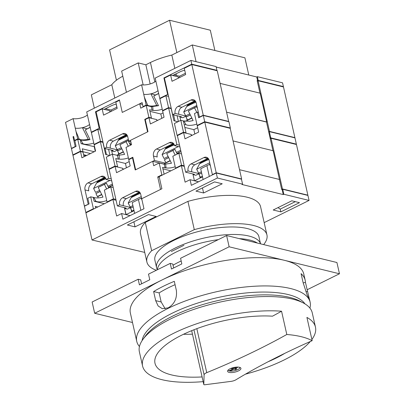 <?xml version="1.0" encoding="UTF-8"?>
<svg xmlns="http://www.w3.org/2000/svg" width="405" height="405" viewBox="0 0 405 405"><rect width="100%" height="100%" fill="white"/><g stroke="black" fill="none" stroke-linecap="round" stroke-linejoin="round"><path stroke-width="0.61" d="M196.815 112.413L194.542 107.826L188.335 110.894L193.124 120.568L189.606 121.267L183.374 120.938L180.827 120.315L174.413 123.484L177.091 135.371L183.506 132.197L186.052 132.82L185.571 133.058M183.374 120.938L184.219 124.689L185.971 124.649A8.505 2.951 167.3 0 0 191.97 125.216A8.505 2.951 167.3 0 0 196.85 124.072M156.958 120.71L156.71 119.602A10.581 3.67 167.3 0 0 157.53 120.432M266.485 122.052L226.572 112.155L266.455 121.91L270.12 138.171L272.935 150.68L233.057 140.93L273.147 150.736L279.455 179.597M111.269 178.924L108.591 178.271L100.359 141.74L102.905 142.363L105.639 154.497L109.679 155.485M118.184 152.128L118.68 154.325L116.802 155.252L123.398 151.991M165.503 163.154L154.467 160.456L135.645 169.766L132.825 157.251L128.689 159.297L126.011 147.415L131.488 144.706L130.506 140.327L147.982 131.686L145.248 119.551L148.974 117.708L156.71 119.602M179.531 145.177L176.858 144.524L168.627 107.993L171.173 108.616L173.907 120.751L177.947 121.738M186.654 118.28L187.15 120.477L185.444 121.318L191.914 118.118M295.888 144.372L296.369 144.134L294.962 137.877L269.33 131.61L270.737 137.867L270.12 138.171M296.369 144.134L270.737 137.867M229.858 128.223L230.339 127.985L228.931 121.733L203.3 115.46L198.647 117.764L197.377 112.134L194.481 113.567L197.159 125.449L204.707 121.718L203.3 115.46M230.339 127.985L204.707 121.718M130.42 145.233L128.056 140.474L119.86 144.742L124.598 154.406L117.45 155.409L112.357 154.163L106.358 157.13L109.036 169.012L115.035 166.05L117.582 166.673L117.101 166.906M128.304 146.281L126.066 141.674L119.86 144.742M128.056 140.474L126.066 141.674M197.493 108.575L196.526 106.626L188.335 110.894M196.526 106.626L194.542 107.826M148.974 117.708L150.382 123.965L164.035 117.217L162.628 110.96L168.627 107.993M154.467 160.456L153.48 156.082A5.468 4.207 103.7 0 1 156.492 149.03L169.315 142.692A5.468 4.207 103.7 0 1 171.745 142.383A5.468 4.207 103.7 0 1 174.58 145.648L179.936 146.959M176.858 144.524L174.58 145.648M88.573 204.155L84.372 205.958L72.951 155.292L80.504 151.556L81.911 157.813L95.565 151.065L94.152 144.808L100.359 141.74M88.194 204.064L85.009 189.93A5.468 4.207 103.7 0 1 88.022 182.878L100.845 176.54A5.468 4.207 103.7 0 1 103.27 176.231A5.468 4.207 103.7 0 1 106.11 179.496L108.591 178.271M80.504 151.556L83.045 152.179L84.078 156.74M83.724 155.171L86.083 155.748M112.357 154.163L115.035 166.05M180.827 120.315L183.506 132.197M84.372 205.958L84.746 206.049M197.721 125.591L197.159 125.449M177.658 135.508L177.091 135.371M184.219 124.689L186.052 132.82M184.837 127.438L193.858 129.646L194.83 133.969M193.858 129.646L197.68 127.757M129.251 159.438L128.689 159.297M109.598 169.153L109.036 169.012M116.356 161.241L125.449 163.463L129.205 161.605M125.449 163.463L126.421 167.786M117.45 155.409L118.295 159.16L115.749 158.537L117.582 166.673M118.295 159.16L119.207 159.074A8.505 2.951 167.3 0 0 128.375 157.92M173.467 143.426A5.468 4.207 -76.3 0 0 173.051 143.603L160.223 149.941A5.468 4.207 -76.3 0 0 157.216 156.993L153.48 156.082M111.704 180.868L106.11 179.496M85.009 189.93L88.746 190.841A5.468 4.207 103.7 0 1 91.753 183.794L104.581 177.451A5.468 4.207 103.7 0 1 104.996 177.274M185.971 124.649L183.865 120.928M119.207 159.074L119.227 155.236M269.33 131.61L268.707 131.919M198.349 112.372L197.377 112.134M105.077 148.544L106.469 154.7M108.586 149.399L109.932 155.363M173.588 114.853L174.975 121.014M177.096 115.714L178.402 121.515M130.106 144.605L131.331 144.003M121.834 148.807L117.572 150.913L121.789 148.711M131.357 144.099L130.152 144.691M117.572 150.913L119.045 153.844L123.282 151.748M127.499 135.979L125.535 136.941L124.856 136.45M119.359 139.062A11.143 5.979 63.7 0 0 118.219 140.378L115.268 145.8L117.227 149.698L121.287 147.688M127.534 136.065L126.689 136.384M128.329 139.34L115.268 145.8M131.073 142.854L129.6 143.583M133.179 206.859L130.511 208.175L133.164 206.788M130.511 208.175L131.99 211.106L133.923 210.149M140.363 193.276L138.469 194.203L137.791 193.717M132.283 196.324A11.143 5.979 63.7 0 0 131.154 197.64L128.203 203.067L130.162 206.965L132.901 205.613M140.398 193.357L139.624 193.641M141.239 196.622L128.203 203.067M132.227 202.632L141.061 198.192L132.227 202.632L134.647 213.359M200.703 168.784L209.532 164.339L200.703 168.784L203.118 179.511M134.045 210.686L126.684 214.326L126.795 214.822M202.515 176.838L195.154 180.478L195.266 180.974M309.055 200.429L307.927 195.428L282.741 189.267L282.118 189.57L283.247 194.577L283.865 194.268L309.055 200.429L264.166 222.623M282.118 189.57L281.677 189.464L279.42 179.456L239.542 169.705L279.632 179.506M131.063 209.263L131.65 211.871L126.684 214.326L125.834 214.118L124.376 207.638M184.305 166.359L181.384 165.645L159.15 176.636L161.884 188.77L141.715 198.744L143.972 208.752L122.872 219.181L121.601 213.551L116.635 216.007L112.914 199.493L85.921 212.838L92.036 239.983L144.732 252.411M112.914 199.493L116.078 200.267M242.585 184.174L241.456 179.172L216.27 173.011L217.394 178.013L242.585 184.174L241.967 184.483L283.247 194.577M203.604 192.982L222.223 183.779L214.584 181.911L195.969 191.114L203.604 192.982L202.459 187.905M280.837 211.871L299.457 202.667L291.818 200.799L273.198 210.003L280.837 211.871L280.219 209.117L278.012 207.623M135.032 226.881L156.133 216.452L148.493 214.584L127.393 225.013L135.032 226.881L133.888 221.803M217.394 178.013L92.036 239.983M216.27 173.011L191.342 185.333L190.072 179.704L185.11 182.159L181.384 165.645M283.865 194.268L282.741 189.267M192.881 173.947L194.415 180.767M121.601 213.551L130.071 215.622M190.072 179.704L198.541 181.774M206.904 165.716L209.324 176.443M209.532 164.339L210.494 166.252M138.434 199.564L140.854 210.291M141.061 198.192L142.018 200.1M295.316 201.655L280.219 209.117M108.459 187.282L112.681 185.186M100.202 191.479L95.924 193.59L100.156 191.383M112.706 185.298L108.505 187.373M95.924 193.59L97.397 196.526L101.655 194.42M105.852 178.661L103.888 179.623L103.209 179.131M97.706 181.739A11.143 5.979 63.7 0 0 96.572 183.06L93.616 188.482L95.575 192.38L99.655 190.365M105.887 178.747L105.042 179.061M109.907 180.427L93.616 188.482M112.423 184.052L107.953 186.265M168.434 95.924L167.842 96.218M160.218 98.526A9.026 3.129 167.3 0 0 159.752 98.339L167.64 94.436L168.126 94.557M158.198 105.786L156.7 105.416A9.026 3.129 -12.7 0 1 147.633 105.204A9.026 3.129 167.3 0 1 146.154 105.057L143.021 106.606L142.12 102.602L122.259 112.423L119.44 99.908L95.448 111.775L99.169 128.289L99.898 128.466M143.588 106.748L143.021 106.606M159.752 98.339L155.181 78.074L190.897 60.416L216.083 66.577L216.928 70.328L191.742 64.172L190.897 60.416M158.006 90.604A9.026 3.129 -12.7 0 1 150.883 93.828A9.026 3.129 -12.7 0 1 143.729 94.299L144.367 97.129L147.633 105.204M155.49 94.957L150.883 93.828L156.7 105.416M100.172 129.671L99.787 129.863M91.743 132.374A9.026 3.129 167.3 0 0 91.277 132.187L99.169 128.289M89.702 139.629L88.229 139.269A9.026 3.129 -12.7 0 1 79.162 139.052A9.026 3.129 167.3 0 1 77.684 138.91L74.55 140.454L73.649 136.455L73.027 136.758L73.761 136.936M75.117 140.596L74.55 140.454M155.864 81.096A9.026 3.129 167.3 0 1 141.588 84.792L86.71 111.922L91.277 132.187M89.54 124.446A9.026 3.129 -12.7 0 1 82.407 127.676A9.026 3.129 -12.7 0 1 75.259 128.147L75.983 131.372L79.162 139.052M87.019 128.805L82.407 127.676L88.229 139.269M71.776 148.503L71.401 148.407L65.534 122.386L73.113 118.64A9.026 3.129 167.3 0 0 87.394 114.944M141.588 84.792L143.729 94.299M73.113 118.64L75.259 128.147M116.934 107.138L111.041 110.054L105.482 108.692M185.404 73.29L179.511 76.206L173.953 74.844M257.367 76.672L258.213 80.428L283.399 86.584L282.553 82.833L257.367 76.672L256.745 76.98L216.194 67.063M167.64 94.436L163.919 77.927L191.742 64.172M144.367 97.129L146.154 105.057M75.983 131.372L77.684 138.91M71.401 148.407L75.229 146.519L73.027 136.758M283.399 86.584L282.923 86.822M258.213 80.428L257.15 80.625L259.969 93.135L220.087 83.384L260.182 93.185L266.667 121.961M75.229 146.519L75.603 146.61M164.481 78.064L163.919 77.927M172.601 75.512L179.911 71.903A9.026 3.129 -12.7 0 1 184.715 70.242M216.452 70.566L216.928 70.328M96.177 111.952L95.448 111.775M104.131 109.36L111.436 105.751A9.026 3.129 -12.7 0 1 116.245 104.09M179.79 77.446L179.511 76.206M111.319 111.294L111.041 110.054M257.59 80.732L256.745 76.98M175.066 284.669A80.124 27.798 167.3 0 0 159.13 292.901L161.175 301.978L165.194 308.812M168.176 307.866L162.304 308.686L158.132 305.962L155.672 300.632L153.627 291.554A88.877 30.836 -12.7 0 1 174.312 281.328L176.357 290.405C177.238 298.257 174.509 304.074 168.176 307.866M303.127 282.72L301.082 273.643A88.877 30.836 -12.7 0 1 305.178 280.235A88.877 30.836 -12.7 0 1 305.441 282.351L309.607 300.085L307.066 294.678L303.127 282.72M309.911 308.104A88.877 30.836 167.3 0 0 310.144 302.251A88.877 30.836 167.3 0 0 290.668 288.557A88.877 30.836 167.3 0 0 190.973 298.956A88.877 30.836 167.3 0 0 136.738 341.329L130.364 313.055A88.877 30.836 -12.7 0 1 161.904 280.027A88.877 30.836 -12.7 0 1 284.3 260.283A88.877 30.836 -12.7 0 1 303.77 273.977L305.178 280.235M304.975 303.897A84.225 29.221 167.3 0 0 288.112 294.546A84.225 29.221 167.3 0 0 198.799 302.702A84.225 29.221 167.3 0 0 142.109 340.6M307.111 289.767L339.466 273.775L336.925 262.516L226.597 235.533L180.569 258.284L181.835 263.913L171.492 269.026L170.227 263.397L148.503 274.134L149.774 279.764L139.431 284.877L138.161 279.248L92.132 302.003L94.674 313.262L132.496 322.512M170.227 263.397L172.773 264.019L173.659 267.958M138.161 279.248L140.707 279.87L141.593 283.809M339.466 273.775L229.134 246.792L94.674 313.262M229.134 246.792L226.597 235.533M136.738 341.329A88.877 30.836 167.3 0 0 139.452 346.518M153.627 291.554L159.13 292.901M303.178 282.933L305.441 282.351M260.516 243.825A53.323 18.498 167.3 0 0 248.948 236.044A53.323 18.498 167.3 0 0 189.13 242.286A53.323 18.498 167.3 0 0 156.588 267.71A53.323 18.498 167.3 0 0 157.368 269.649M156.588 267.71L154.897 260.202A53.323 18.498 -12.7 0 1 187.439 234.778A53.323 18.498 -12.7 0 1 247.258 228.541A53.323 18.498 -12.7 0 1 258.942 236.758L260.531 243.83M183.941 245.293L171.325 251.53M263.66 244.595A61.53 21.349 167.3 0 0 266.941 234.951L260.572 206.682A61.53 21.349 167.3 0 0 187.92 201.366L145.273 222.446A61.53 21.349 167.3 0 0 140.525 233.736L146.894 262.01A61.53 21.349 167.3 0 0 156.32 270.272M266.941 234.951A61.53 21.349 167.3 0 0 194.294 229.635L151.647 250.72A61.53 21.349 167.3 0 0 146.894 262.01M151.647 250.72L145.273 222.446M194.294 229.635L187.92 201.366M176.929 153.434L180.944 151.44M168.693 157.621L164.395 159.742L168.642 157.525M180.969 151.551L176.975 153.525M164.395 159.742L165.868 162.678L170.146 160.562M174.322 144.813L172.358 145.775L171.679 145.284M166.182 147.891A11.143 5.979 63.7 0 0 165.043 149.212L162.091 154.629L164.045 158.532L168.141 156.507M174.358 144.899L173.512 145.213M178.382 146.58L162.091 154.629M180.691 150.306L176.423 152.412M158.669 93.55L153.718 96.025L158.507 105.705L151.303 106.692L146.21 105.447L140.727 108.16L139.74 103.781L122.259 112.423L119.526 100.288L115.805 102.126L117.212 108.383L103.558 115.131L102.151 108.874L96.152 111.841L104.384 148.372L113.208 150.528L112.175 151.04L114.382 151.581L117.693 149.946L117.875 150.756M146.21 105.447L148.888 117.334L151.435 117.956L149.602 109.826L153.065 110.357A8.505 2.951 167.3 0 0 160.78 109.659A8.505 2.951 167.3 0 0 162.233 109.208M139.74 103.781L142.54 104.465M148.888 117.334L144.752 119.379L147.572 131.888L128.744 141.193L130.815 141.699M228.344 121.586L228.663 121.429L217.242 70.764L191.823 64.547L203.244 115.212L199.417 117.106L199.792 117.197M228.663 121.429L203.244 115.212M80.286 139.922L81.132 143.674L82.878 143.633L80.833 139.907L77.74 139.3L74.844 140.727L76.11 146.357L71.457 148.66L72.865 154.912L73.432 155.054M153.718 96.025L158.633 93.378M90.199 127.398L85.247 129.878L90.011 139.548C86.25 140.52 83.192 140.641 80.833 139.907M85.247 129.878L90.163 127.231M117.693 149.946L106.657 147.248L104.384 148.372M106.657 147.248A5.468 4.207 103.7 0 1 109.669 140.196L122.492 133.858A5.468 4.207 103.7 0 1 124.922 133.549A5.468 4.207 103.7 0 1 127.757 136.814L128.744 141.193M102.151 108.874L109.72 110.727A10.581 3.67 167.3 0 0 110.58 111.658M109.998 111.947L109.72 110.727M191.823 64.547L184.275 68.278L185.682 74.535L172.029 81.284L170.621 75.026L164.415 78.094L172.646 114.625L181.475 116.782L180.645 117.192L182.852 117.733L186.163 116.098L175.132 113.4L172.646 114.625M175.132 113.4A5.468 4.207 103.7 0 1 178.139 106.348L190.968 100.01A5.468 4.207 103.7 0 1 193.393 99.701A5.468 4.207 103.7 0 1 196.233 102.966L199.417 117.106M170.621 75.026L178.19 76.879A10.581 3.67 167.3 0 0 179.056 77.811M178.468 78.099L178.19 76.879M294.582 137.786L294.901 137.629L283.485 86.964L258.066 80.747L257.266 81.142M165.863 95.732L168.541 107.619L162.542 110.585L159.864 98.698L165.863 95.732L168.536 96.39M97.802 129.377L100.48 141.264L94.071 144.433L91.393 132.546L97.802 129.377L100.237 129.975M180.503 116.544L180.645 117.192M111.993 150.235L112.175 151.04M77.74 139.3L80.418 151.181L72.865 154.912M294.901 137.629L269.482 131.412L258.066 80.747M94.633 144.57L94.071 144.433M86.665 155.464L83.617 154.715M82.483 152.042L82.964 151.804L80.418 151.181M100.48 141.264L102.916 141.856M111.522 150.118L112.438 154.183M82.964 151.804L82.286 148.802L94.228 151.723M82.944 151.713L90.507 153.566M81.132 143.674L94.588 146.742M94.284 146.888L95.261 151.212M82.878 143.633A8.505 2.951 167.3 0 0 93.757 143.056M144.752 119.379L145.314 119.516M186.346 116.903L186.163 116.098M179.79 116.372L180.691 120.381M163.104 110.722L162.542 110.585M151.435 117.956L150.954 118.194M168.541 107.619L171.219 108.272M149.941 111.329L160.831 113.992L163.063 112.889M160.831 113.992L161.808 118.316M123.079 151.85L123.14 152.118M126.643 134.592A5.468 4.207 -76.3 0 0 126.228 134.769L113.405 141.112A5.468 4.207 -76.3 0 0 110.393 148.159M178.863 114.311A5.468 4.207 103.7 0 1 181.875 107.264L194.699 100.921A5.468 4.207 103.7 0 1 195.114 100.744M191.55 118.002L191.611 118.27M153.065 110.357L152.705 106.561M151.303 106.692L152.148 110.449M269.482 131.412L268.682 131.807M126.436 92.284L121.657 71.088L138.206 62.907L145.846 64.775L150.437 62.507A41.021 14.231 -12.7 0 1 171.831 55.065L192.289 44.955L244.909 57.819L248.786 75.031M94.335 108.15L91.343 94.856L111.8 84.741A41.021 14.231 -12.7 0 1 122.811 76.201M192.289 44.955L196.06 61.681M171.831 55.065L174.828 68.359M176.053 73.806L176.423 75.451M111.8 84.741L114.797 98.035M116.164 104.105L116.853 107.178M138.206 62.907L143.173 84.944M145.846 64.775L150.164 83.946M116.417 80.23L109.583 49.906L169.573 20.25L210.311 30.213L214.878 50.478M169.573 20.25L176.858 52.579M201.655 173.011L198.987 174.327L201.634 172.94M198.987 174.327L200.46 177.258L202.394 176.302M208.833 159.428L206.94 160.35L206.261 159.869M200.753 162.476A11.143 5.979 63.7 0 0 199.624 163.787L196.673 169.219L198.637 173.117L201.371 171.766M208.869 159.509L208.099 159.793M209.709 162.775L196.673 169.219M239.213 238.616A53.323 18.498 -12.7 0 1 249.855 240.074A53.323 18.498 -12.7 0 1 257.398 243.066M173.046 265.24A53.323 18.498 -12.7 0 1 181.177 260.982M157.358 269.76A53.323 18.498 -12.7 0 1 218.26 239.654M190.34 114.939L186.047 117.06L190.294 114.843M186.047 117.06L187.515 119.996L191.793 117.88M195.974 102.131L194.005 103.093L193.327 102.602M187.829 105.209A11.143 5.979 63.7 0 0 186.69 106.53L183.738 111.952L185.698 115.85L189.788 113.825M196.005 102.217L195.159 102.531M196.8 105.492L183.738 111.952M106.677 188.953L104.419 184.356L98.212 187.424L102.976 197.093C99.22 198.07 96.162 198.187 93.803 197.453L90.705 196.845L87.809 198.278L89.08 203.907L84.427 206.206L85.835 212.463L86.402 212.6M175.162 155.095L172.894 150.508L166.688 153.576L171.472 163.25L164.273 164.243L159.18 162.997L153.697 165.706L152.71 161.327L135.23 169.968L132.496 157.834L128.77 159.676L130.182 165.928L116.529 172.677L115.121 166.425L109.122 169.391L117.354 205.917L126.178 208.079L125.145 208.59L127.352 209.127L130.663 207.492L130.785 208.033M164.106 174.185L162.572 167.371L166.03 167.908A8.505 2.951 167.3 0 0 173.745 167.209A8.505 2.951 167.3 0 0 175.198 166.754M98.152 197.908L97.858 196.597L101.736 194.582M152.71 161.327L163.742 164.025L170.227 160.724M101.771 194.658L98.273 196.39M170.262 160.8L166.744 162.542M199.533 175.416L200.121 178.023L194.522 180.792M159.18 162.997L161.858 174.879L157.722 176.924L160.537 189.434L141.715 198.744L140.727 194.365A5.468 4.207 103.7 0 0 137.887 191.094A5.468 4.207 103.7 0 0 135.462 191.403L122.639 197.746A5.468 4.207 103.7 0 0 119.627 204.793L117.354 205.917M241.309 179.131L241.633 178.975L230.212 128.309L204.793 122.092L216.214 172.758L212.387 174.651L212.762 174.742M241.633 178.975L216.214 172.758M166.688 153.576L174.874 149.308L177.243 154.067M172.894 150.508L174.874 149.308M98.212 187.424L106.404 183.156L108.773 187.915M104.419 184.356L106.404 183.156M115.121 166.425L122.69 168.272A10.581 3.67 167.3 0 0 123.55 169.209M132.982 157.95L132.496 157.834M122.963 169.498L122.69 168.272M204.793 122.092L197.245 125.823L198.652 132.081L184.999 138.829L183.592 132.577L177.385 135.645L185.617 172.171L194.446 174.332L193.615 174.742L195.823 175.279L199.133 173.644L188.097 170.945L185.617 172.171M188.097 170.945A5.468 4.207 103.7 0 1 191.109 163.898L203.933 157.555A5.468 4.207 103.7 0 1 206.363 157.246A5.468 4.207 103.7 0 1 209.198 160.517L212.387 174.651M183.592 132.577L191.16 134.425A10.581 3.67 167.3 0 0 192.021 135.356M191.438 135.65L191.16 134.425M307.552 195.331L307.871 195.175L296.455 144.509L271.036 138.292L270.236 138.687M178.833 153.282L181.511 165.164L175.512 168.131L172.834 156.249L178.833 153.282L181.506 153.935M110.773 186.923L113.451 198.809L107.036 201.979L104.358 190.097L110.773 186.923L113.208 187.52M193.469 174.094L193.615 174.742M124.963 207.78L125.145 208.59M90.705 196.845L93.388 208.727L85.835 212.463M307.871 195.175L282.452 188.958L271.036 138.292M107.603 202.12L107.036 201.979M93.388 208.727L93.95 208.869M113.451 198.809L115.886 199.407M124.492 207.664L125.955 214.149M95.636 208.033L95.256 206.347L97.787 206.97M93.251 197.468L94.097 201.219L104.348 203.725M94.097 201.219L95.848 201.179A8.505 2.951 167.3 0 0 106.728 200.602M157.722 176.924L159.302 177.314M199.255 174.185L199.133 173.644M176.074 168.267L175.512 168.131M161.858 174.879L162.42 175.021M181.511 165.164L184.184 165.822M162.911 168.875L170.895 170.829M130.663 207.492L119.627 204.793M139.614 192.137A5.468 4.207 -76.3 0 0 139.198 192.319L126.37 198.658A5.468 4.207 -76.3 0 0 123.363 205.71M191.833 171.857A5.468 4.207 103.7 0 1 194.845 164.81L207.669 158.471A5.468 4.207 103.7 0 1 208.084 158.289M95.848 201.179L93.803 197.453M166.03 167.908L165.675 164.106M164.273 164.243L165.119 167.994M282.452 188.958L281.652 189.353M239.846 367.396A5.984 2.076 -12.7 0 1 239.856 367.421A5.984 2.076 -12.7 0 1 236.206 370.271A5.984 2.076 -12.7 0 1 229.493 370.97A5.984 2.076 -12.7 0 1 228.182 370.048A5.984 2.076 -12.7 0 1 228.177 370.023L228.182 370.048M239.436 367.274A6.834 2.374 -12.7 0 1 240.934 368.327A6.834 2.374 -12.7 0 1 236.763 371.587A6.834 2.374 -12.7 0 1 229.093 372.387A6.834 2.374 -12.7 0 1 227.595 371.334A6.834 2.374 -12.7 0 1 231.766 368.074A6.834 2.374 -12.7 0 1 239.436 367.274M204.11 384.735A1.367 0.476 167.3 0 0 204.9 384.75L230.931 381.388A5.468 1.898 167.3 0 0 235.923 379.789A404.899 140.474 -12.7 0 1 312.164 340.691A88.604 30.739 167.3 0 0 301.29 336.697A88.604 30.739 167.3 0 0 286.801 334.49A404.899 140.474 -12.7 0 1 206.747 372.656A5.468 1.898 167.3 0 0 204.1 374.827L203.806 384.482A1.367 0.476 167.3 0 0 203.811 384.527A1.367 0.476 167.3 0 0 204.11 384.735M311.891 339.471A88.604 30.739 167.3 0 0 315.454 327.083L312.245 312.822A88.604 30.739 167.3 0 0 303.613 303.107L300.054 301.188A85.323 29.6 167.3 0 0 289.671 297.392A85.323 29.6 167.3 0 0 209.107 302.763A85.323 29.6 167.3 0 0 145.395 336.044L143.006 339.304A88.604 30.739 167.3 0 0 139.371 351.778L142.585 366.039A88.604 30.739 167.3 0 0 162 379.693A88.604 30.739 167.3 0 0 203.163 381.642M303.613 303.107A88.604 30.739 167.3 0 0 292.83 299.168A88.604 30.739 167.3 0 0 209.167 304.747A88.604 30.739 167.3 0 0 143.006 339.304M286.801 334.49L281.556 311.217A88.604 30.739 167.3 0 0 187.535 327.149A88.604 30.739 167.3 0 0 142.585 366.039M312.164 340.691L306.919 317.424A88.604 30.739 167.3 0 1 315.454 327.083M281.556 311.217A404.899 140.474 -12.7 0 1 272.499 316.183A75.887 26.33 167.3 0 0 193.717 329.847A75.887 26.33 167.3 0 0 154.842 362.404A75.887 26.33 167.3 0 0 202.105 376.939M183.475 334.282A71.938 24.958 167.3 0 0 192.461 334.166M268.171 361.711A75.887 26.33 167.3 0 0 284.75 353.363M245.42 374.179A88.604 30.739 167.3 0 0 310.255 341.531M238.14 367.092L235.194 368.545L236.788 368.935L235.492 369.573L233.903 369.183L230.465 370.884A5.468 1.898 -12.7 0 1 229.402 370.626L232.845 368.925L231.25 368.535L232.546 367.897L234.136 368.287L236.53 367.102M230.303 370.18L230.465 370.884M232.617 367.912L232.845 368.925M235.037 367.841L235.194 368.545M235.264 368.56L235.492 369.573M233.675 368.175L233.903 369.183M156.492 149.03L160.223 149.941M169.315 142.692L173.051 143.603M88.022 182.878L91.753 183.794M100.845 176.54L104.581 177.451M120.892 138.272L127.17 135.3L119.581 139.001L118.827 138.758L126.861 134.85M125.272 136.89L118.219 140.378M133.822 195.529L139.993 192.623L132.405 196.303L131.757 196.02L139.654 192.183M138.201 194.152L131.154 197.64M99.24 180.954L105.518 177.982L97.934 181.683L97.175 181.44L105.214 177.532M103.624 179.572L96.572 183.06M155.672 300.632L161.175 301.978M305.932 291.823L307.486 291.428M167.716 147.106L173.988 144.134L166.404 147.835L165.65 147.592L173.684 143.679M172.095 145.724L165.043 149.212M181.875 107.264L178.139 106.348M194.699 100.921L190.968 100.01M113.405 141.112L109.669 140.196M126.228 134.769L122.492 133.858M150.437 62.507L154.811 81.921M202.292 161.681L208.464 158.77L200.875 162.456L200.232 162.172L208.124 158.335M206.677 160.304L199.624 163.787M189.363 104.424L195.64 101.453L188.052 105.153L187.297 104.91L195.331 101.002M193.742 103.042L186.69 106.53M194.845 164.81L191.109 163.898M207.669 158.471L203.933 157.555M126.37 198.658L122.639 197.746M139.198 192.319L135.462 191.403M206.747 372.656L196.83 328.658M203.806 384.482L191.681 330.662M204.1 374.827L193.944 329.756M118.827 138.758L118.695 138.495M97.175 181.44L97.043 181.177M309.572 299.715L310.144 302.251M165.65 147.592L165.518 147.329M187.297 104.91L187.166 104.647M203.811 384.527L191.676 330.662"/></g></svg>
